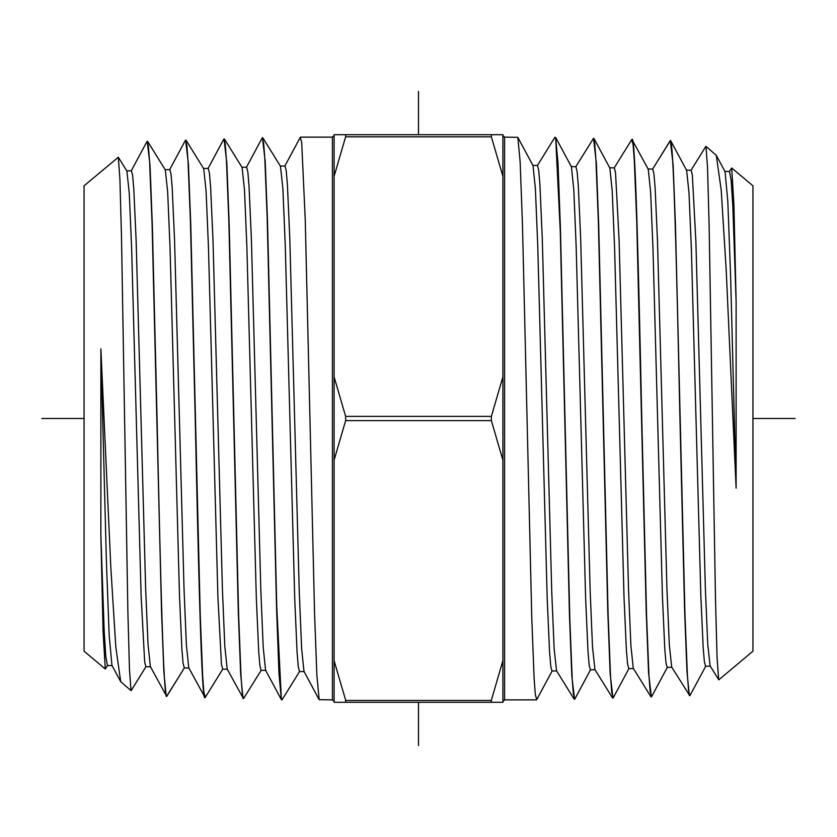 <?xml version="1.0" encoding="UTF-8"?>
<svg xmlns="http://www.w3.org/2000/svg" width="837" height="837" viewBox="0 0 837 837"><rect width="100%" height="100%" fill="white"/><g stroke="black" fill="none" stroke-linecap="round" stroke-linejoin="round"><path stroke-width="1.26" d="M502.901 176.335L491.361 136.808L491.361 134.694L502.901 134.694L502.901 702.306L491.361 702.306L491.361 700.192L502.901 660.665M334.099 660.665L334.099 702.306L345.639 702.306L345.639 700.192L334.099 660.665L334.099 460.141L345.639 420.613L345.639 416.387L491.361 416.387L491.361 420.613L502.901 460.141M491.361 416.387L502.901 376.859M491.277 700.475L345.723 700.475M345.639 136.808L345.639 134.694L334.099 134.694L334.099 176.335L345.639 136.808L491.361 136.808M491.361 134.694L345.639 134.694M345.639 416.387L334.099 376.859L334.099 176.335M334.099 460.141L334.099 376.859M345.639 702.306L491.361 702.306M284.768 166.218L300.274 137.352L301.697 142.531L305.243 219.535L314.555 613.27L316.857 675.04L319.159 699.659L332.404 699.878L332.404 137.122L334.099 135.437M281.881 699.878L281.347 698.832L282.111 699.701L299.719 671.295M208.193 168.363L209.417 172.997L210.6 186.808L212.975 239.57L222.433 589.698L224.797 646.185L227.172 668.993L243.473 698.696L242.27 693.308L241.077 677.426L238.66 616.147L229.192 224.682L226.827 162.985L224.034 138.9L225.247 144.341L226.45 160.275L228.846 220.947L238.315 612.37L240.669 674.162L242.992 698.466M246.591 167.17L247.825 171.815L249.007 185.688L251.372 238.712L260.841 590.545L263.205 647.294L265.57 670.186L281.399 699.659M285.04 165.956L286.223 170.633L287.405 184.569L289.78 237.844L299.248 591.382L301.613 648.393L303.977 671.389L319.169 699.659M281.347 699.544L278.983 673.576L276.618 609.985L267.17 217.463L264.806 158.371L263.624 142.907L262.148 138.032M262.441 137.707L265.193 161.269L267.505 220.916L276.733 605.998L281.347 698.832M261.311 670.102L243.473 698.696M205.327 697.263L203.872 692.136L202.68 676.369L200.263 615.561L190.784 225.373L188.44 164.334L185.636 140.103L186.839 145.492L188.032 161.238L190.428 221.209L195.23 418.5C198.505 571.033 201.78 706.721 205.044 697.336M184.506 667.706L166.657 696.311L150.378 666.618M186.086 140.271L203.715 168.697L206.08 190.982L208.455 247.061L217.923 597.367L221.481 664.369L222.663 669.098L227.434 669.244M242.071 167.431L244.488 189.873L246.852 246.204L256.331 598.235L258.706 651.552L259.888 665.551L261.071 670.291L265.842 670.437M280.468 166.228L282.885 188.754L285.26 245.346L294.739 599.093L297.104 652.661L298.286 666.723L299.479 671.494L304.25 671.64M166.186 696.081L163.853 671.902L161.531 611.397L152.031 222.412L149.635 162.347L148.431 146.601L147.228 141.296L150.022 165.266L152.365 225.927L157.063 418.5C160.338 570.384 163.602 705.497 166.877 696.154L184.402 667.884M100.879 348.862L100.879 535.659L103.087 632.197L105.295 669.004L84.056 651.186L84.056 185.814L118.32 157.241L119.921 179.359L121.511 237.656L127.873 611.366L129.463 669.338L131.043 690.619L120.716 681.705L115.788 646.875L110.84 567.727L100.879 348.862L106.414 561.941L109.187 635.524L111.949 665.394M169.838 169.545L171.02 174.18L172.202 187.927L174.567 240.428L184.025 588.725L186.389 644.982L188.754 667.78L205.023 697.503M126.649 170.915L131.43 170.758L132.612 175.299L133.794 188.942L136.159 241.171L145.628 588.045L147.992 644.009L150.357 666.608M105.295 669.004L107.691 665.331M100.879 535.659L104.165 630.533L105.818 656.585L107.46 665.509M118.32 157.251L126.889 171.072L129.275 193.117L131.639 248.641L141.118 595.693L144.675 662.036L145.858 666.702L150.639 666.848M147.668 141.463L165.297 169.89L167.672 192.008L170.047 247.762L179.516 596.394L181.891 649.261L183.073 663.166L184.255 667.905M686.361 170.152L691.132 170.298L692.325 174.964L695.882 241.307L705.361 588.359L707.725 643.883L710.1 665.917L718.837 679.811L752.944 651.186L752.944 185.814L731.705 167.996L729.309 171.669M718.68 679.759L717.079 657.641L715.489 599.344L709.127 225.634L707.537 167.662L705.957 146.381L716.284 155.295L721.212 190.125L726.16 269.273L736.121 488.138L736.121 301.341L733.913 204.803L731.705 167.996M736.121 301.341L732.835 206.467L731.182 180.415L729.54 171.491M652.494 169.294L670.343 140.689L673.147 165.098L675.469 225.603L684.969 614.588L687.365 674.653L688.569 690.399L689.772 695.704L671.703 667.11L669.328 644.992L666.953 589.238L657.484 240.606L655.109 187.739L653.927 173.834L652.745 169.095M652.598 169.116L670.123 140.846C673.398 131.503 676.662 266.616 679.937 418.5L684.635 611.073L686.978 671.734L689.322 695.537M736.121 488.138L730.586 275.059L727.813 201.476L725.051 171.606M710.351 666.085L705.57 666.242L704.388 661.701L703.206 648.058L700.841 595.829L691.372 248.955L689.008 192.991L686.643 170.392M667.162 667.455L665.98 662.82L664.798 649.073L662.433 596.572L652.975 248.275L650.611 192.018L648.246 169.22L631.977 139.497M651.709 696.447L650.161 691.508L648.968 675.762L646.572 615.791L641.77 418.5C638.495 265.967 635.22 130.279 631.956 139.664M631.673 139.737L633.128 144.864L634.32 160.631L636.737 221.449L646.216 611.627L648.56 672.666L651.364 696.897M613.259 697.765L611.753 692.659L610.55 676.725L608.154 616.053L598.685 224.63L596.331 162.838L593.527 138.304L594.73 143.692L595.923 159.574L598.34 220.853L607.808 612.318L610.173 674.015L612.966 698.1M574.559 699.293L571.807 675.731L569.495 616.084L560.267 231.002L555.653 137.456L558.017 163.424L560.382 227.015L569.83 619.537L572.194 678.629L573.376 694.093L574.852 698.968M575.689 166.898L593.527 138.304M555.653 138.168L554.889 137.299L537.281 165.705M650.914 696.729L633.285 668.303L630.92 646.018L628.545 589.939L619.077 239.633L615.519 172.631L614.337 167.902L609.566 167.756M594.929 669.569L592.512 647.127L590.148 590.796L580.669 238.765L578.294 185.448L577.111 171.449L575.929 166.709L571.158 166.563M556.532 670.772L554.115 648.246L551.74 591.654L542.261 237.907L539.896 184.339L538.714 170.277L537.521 165.506L532.75 165.36M628.807 668.637L627.583 664.003L626.4 650.192L624.025 597.43L614.567 247.302L612.203 190.815L609.828 168.007L593.998 138.534M590.409 669.83L589.175 665.185L587.992 651.312L585.628 598.288L576.159 246.455L573.795 189.706L571.43 166.814L555.653 137.456M551.96 671.044L550.777 666.367L549.595 652.421L547.22 599.156L537.752 245.618L535.387 188.607L533.023 165.611L517.831 137.341L504.596 137.122L504.596 699.878L502.901 701.563M517.841 137.341L520.143 161.959L522.445 223.73L531.757 617.465L534.121 678.462L535.303 694.469L536.758 699.586M795.15 418.5L752.944 418.5M84.056 418.5L41.85 418.5M418.5 91.421L418.5 134.694L418.5 91.421M418.5 702.306L418.5 745.579L418.5 702.306M345.639 420.613L491.361 420.613M332.404 699.878L334.099 701.563M300.514 137.122L332.404 137.122M207.963 168.614L223.793 139.141M246.371 167.421L262.201 137.948M262.881 137.875L280.51 166.301M224.483 139.078L242.113 167.505M205.285 697.336L222.904 668.909M120.727 681.705L111.959 665.384M146.988 141.526L131.158 170.999M185.406 140.334L169.576 169.817M131.189 690.556L146.088 666.514M690.912 170.486L705.811 146.444M724.769 171.376L729.54 171.522M667.162 667.424L671.933 667.277M647.964 168.969L652.745 169.126M716.273 155.295L725.041 171.616M690.012 695.474L705.842 666.001M670.803 140.919L686.622 170.382M651.594 696.666L667.424 667.183M574.119 699.125L556.49 670.699M612.517 697.922L594.887 669.495M631.715 139.664L614.096 168.091M629.037 668.386L613.207 697.859M590.629 669.579L574.799 699.052M552.232 670.782L536.726 699.648M633.536 668.491L628.765 668.637M595.128 669.684L590.357 669.841M556.731 670.887L551.96 671.033M536.486 699.878L504.596 699.878M504.596 137.122L502.901 135.437M112.231 665.624L107.46 665.478M169.838 169.576L165.067 169.723M189.036 668.031L184.255 667.874M203.464 168.509L208.235 168.363M241.872 167.316L246.643 167.159M280.269 166.113L285.04 165.967"/></g></svg>

